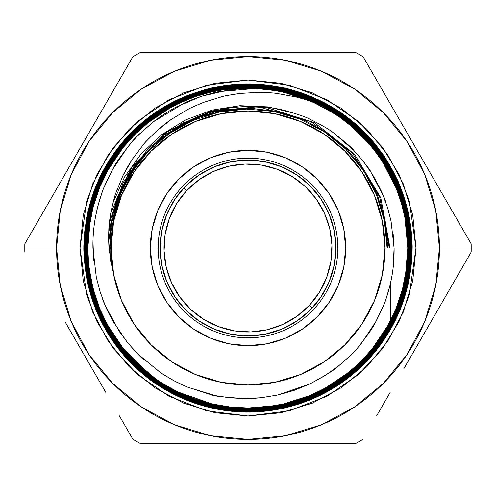 <?xml version="1.0" encoding="UTF-8"?>
<svg xmlns="http://www.w3.org/2000/svg" width="496" height="496" viewBox="0 0 496 496"><rect width="100%" height="100%" fill="white"/><g stroke="black" fill="none" stroke-linecap="round" stroke-linejoin="round"><path stroke-width="0.74" d="M158.15 248L160.103 248L161.789 230.851L166.792 214.365L174.914 199.169L185.845 185.845L199.169 174.914L214.365 166.792L230.851 161.789L248 160.103L265.149 161.789L281.635 166.792L296.831 174.914L310.155 185.845L321.086 199.169L329.208 214.365L334.211 230.851L335.897 248L345.662 248A97.662 97.662 0 0 1 248 345.662A97.662 97.662 0 0 1 150.338 248L158.15 248A89.85 89.85 0 0 0 248 337.85A89.85 89.85 0 0 0 337.85 248A89.85 89.85 0 0 1 248 337.85A89.85 89.85 0 0 1 158.15 248A89.85 89.85 0 0 1 248 158.15A89.85 89.85 0 0 1 337.85 248A89.85 89.85 0 0 0 248 158.15A89.85 89.85 0 0 0 158.15 248L150.338 248L152.216 228.947L157.771 210.626L166.799 193.744L178.944 178.944L193.744 166.799L210.626 157.771L228.947 152.216L248 150.338L267.053 152.216L285.374 157.771L302.256 166.799L317.056 178.944L329.201 193.744L338.229 210.626L343.784 228.947L345.662 248L343.784 267.053L338.229 285.374L329.201 302.256L317.056 317.056L302.256 329.201L285.374 338.229L267.053 343.784L248 345.662L228.947 343.784L210.626 338.229L193.744 329.201L178.944 317.056L166.799 302.256L157.771 285.374L152.216 267.053L150.338 248A97.662 97.662 0 0 1 248 150.338A97.662 97.662 0 0 1 345.662 248L335.897 248L334.211 265.149L329.208 281.635L321.086 296.831L310.155 310.155L296.831 321.086L281.635 329.208L265.149 334.211L248 335.897L230.851 334.211L214.365 329.208L199.169 321.086L185.845 310.155L174.914 296.831L166.792 281.635L161.789 265.149L160.103 248L158.15 248M387.116 161.014L380.55 151.299A164.077 164.077 0 0 1 406.819 206.801C410.322 220.311 412.077 234.05 412.077 248L415.983 248L409.262 295.033L398.995 321.613L382.385 348.787L358.453 374.561L327.05 396.217L289.348 410.812L248 415.983L206.652 410.812L168.95 396.217L137.547 374.561L113.615 348.787L97.005 321.613L86.738 295.033L80.017 248L83.923 248C83.595 247.498 84.041 240.529 85.262 227.087A164.077 164.077 0 0 0 83.923 248L80.017 248L83.247 215.227L92.808 183.718L108.326 154.678L129.22 129.22L154.678 108.326L183.718 92.808L215.227 83.247L248 80.017L280.773 83.247L312.282 92.808L341.322 108.326L366.78 129.22L387.674 154.678L403.192 183.718L412.753 215.227L415.983 248L412.753 280.773L403.192 312.282L387.674 341.322L366.78 366.78L341.322 387.674L312.282 403.192L280.773 412.753L248 415.983L215.227 412.753L183.718 403.192L154.678 387.674L129.22 366.78L108.326 341.322L92.808 312.282L83.247 280.773L80.017 248L86.738 200.967L97.005 174.387L113.615 147.213L137.547 121.439L168.95 99.783L206.652 85.188L248 80.017L289.348 85.188L327.05 99.783L358.453 121.439L382.385 147.213L398.995 174.387L409.262 200.967L415.983 248L412.077 248L410.043 222.245C409.739 218.283 407.724 209.907 403.986 197.123L398.809 183.377M83.991 252.638L84.332 259.569M85.988 273.953L86.106 274.666M86.453 276.675L87.085 280.054A164.077 164.077 0 0 0 390.712 328.953C397.798 316.38 403.112 303.354 406.646 289.862C410.266 276.067 412.077 262.111 412.077 248C412.275 250.046 411.928 256.19 411.035 266.439L407.948 284.58L402.814 302.349L395.771 319.3C387.68 336.021 377.072 350.951 363.94 364.095L350.263 376.309L335.866 386.564M89.175 289.162L90.997 295.647L87.085 280.054L83.923 248C83.595 248.539 84.041 255.521 85.269 268.956L89.305 289.658L95.895 309.529C96.069 310.775 99.119 317.111 105.047 328.526C109.393 336.511 115.388 345.111 123.033 354.318C128.272 360.797 135.83 368.119 145.719 376.29C152.588 382.199 162.93 388.697 176.731 395.789C160.01 387.698 145.08 377.09 131.93 363.971L121.142 352.055L111.594 339.177L96.398 310.738L90.997 295.647M91.865 298.425L92.938 301.624M95.511 308.562L96.398 310.738M98.778 316.219L99.262 317.266M99.398 317.558L99.591 317.967M103.286 325.326L112.697 340.808M116.845 346.586L118.978 349.364M120.578 351.36L121.142 352.055M123.399 354.745L125.104 356.705M130.603 362.619L131.75 363.785M136.778 368.627L144.652 375.435M160.729 386.936L171.61 393.204M177.153 395.988L202.331 405.592M208.723 407.303L210.992 407.848M221.954 409.994L225.568 410.533M231.737 411.265L238.446 411.798M245.483 412.058L248.068 412.077M254.553 411.947L265.317 411.159M283.644 408.158L296.279 404.81M302.541 402.746L327.131 391.728M332.301 388.765L335.06 387.072M344.794 380.482L347.039 378.808M351.509 375.305L357.101 370.543M365.335 362.681L375.819 350.877M457.659 220.491L471.163 243.877A223.2 223.2 0 0 1 471.2 248L439.419 248A191.419 191.419 0 0 1 248 439.419A191.419 191.419 0 0 1 56.581 248L60.258 285.343L71.151 321.253L88.84 354.349L112.648 383.352L141.651 407.16L174.747 424.849L210.657 435.742L248 439.419L285.343 435.742L321.253 424.849L354.349 407.16L383.352 383.352L407.16 354.349L424.849 321.253L435.742 285.343L439.419 248L435.742 210.657L424.849 174.747L407.16 141.651L383.352 112.648L354.349 88.84L321.253 71.151L285.343 60.258L248 56.581L210.657 60.258L174.747 71.151L141.651 88.84L112.648 112.648L88.84 141.651L71.151 174.747L60.258 210.657L56.581 248L24.8 248A223.2 223.2 0 0 0 24.837 252.123A223.2 223.2 0 0 1 24.837 243.877L38.341 220.491L24.837 243.877A223.2 223.2 0 0 0 24.8 248L56.581 248A191.419 191.419 0 0 1 248 56.581A191.419 191.419 0 0 1 439.419 248L471.2 248A223.2 223.2 0 0 0 471.163 243.877L363.153 56.798A223.2 223.2 0 0 0 356.01 52.675L167.016 52.675M92.343 126.951L105.846 103.565L92.343 126.951M65.342 173.724L78.839 150.338L65.342 173.724M105.846 103.565L132.847 56.798A223.2 223.2 0 0 1 139.99 52.675A223.2 223.2 0 0 0 132.847 56.798L38.341 220.491M221.098 52.675L139.99 52.675M111.34 261.51L110.658 248L111.017 248A136.983 136.983 0 0 1 248 111.017A136.983 136.983 0 0 1 384.983 248L394.084 248L391.065 221.197L387.68 208.022L383.117 195.331L370.518 171.411C370.264 169.954 364.659 162.911 353.704 150.282C353.468 149.147 346.623 143.263 333.169 132.618C328.904 129.227 321.123 124.75 309.839 119.201C306.584 117.236 298.04 114.285 284.214 110.354C277.735 108.574 268.826 107.303 257.48 106.528C252.08 105.958 243.052 106.404 230.392 107.868C223.008 108.798 214.241 110.955 204.098 114.334C197.916 116.262 189.751 120.044 179.614 125.68L157.666 141.589C152.191 146.196 146.072 152.774 139.302 161.312L125.023 184.357C121.601 190.979 118.439 199.398 115.537 209.61L111.135 236.487L110.658 248L112.604 270.859L108.965 248L92.938 248L96.311 277.394L100.093 291.729L105.233 305.635L119.288 331.477L128.185 343.368L138.124 354.28L160.915 372.955L173.631 380.599L186.918 386.923L215.177 395.591L229.766 397.811L244.454 398.598L261.367 397.724L278.045 394.952L309.876 383.929L324.694 375.776L338.415 366.06C349.488 356.748 357.436 348.775 362.272 342.135L376.191 321.086C381.988 309.566 385.38 301.816 386.372 297.836C391.828 281.61 394.401 265 394.084 248L384.983 248A136.983 136.983 0 0 1 248 384.983A136.983 136.983 0 0 1 111.017 248L110.658 248L111.135 236.487L115.537 209.61C118.432 199.417 121.588 190.997 125.023 184.357L139.302 161.312C146.06 152.787 152.179 146.215 157.666 141.589L137.863 162.285L122.698 186.601L112.828 213.491L108.643 241.831L112.418 215.134L121.247 189.652L134.825 166.352L152.632 146.084L174.009 129.623L198.152 117.577L224.173 110.41L251.088 108.364L277.896 111.55L303.602 119.827L327.23 132.903L347.913 150.276L364.858 171.312L377.456 195.213L385.206 221.104L387.847 248M406.689 206.317L410.043 222.245A164.077 164.077 0 0 0 408.995 216.374M407.297 208.698A164.077 164.077 0 0 0 406.819 206.801L412.077 247.876M376.166 145.557A164.077 164.077 0 0 0 323.2 102.176L335.153 108.984C339.791 111.538 347.163 117.075 357.275 125.606C361.956 129.462 368.249 136.115 376.166 145.557L380.668 151.466M380.048 150.617L372.825 141.509C367.685 135.16 360.158 127.875 350.232 119.666C343.443 113.813 333.064 107.297 319.102 100.13L302.126 93.112C292.355 89.974 286.434 88.276 284.363 88.003A164.077 164.077 0 0 0 211.426 88.052C214.012 87.29 220.032 86.261 229.493 84.971C239.717 84.078 245.873 83.731 247.95 83.923L266.29 84.946L284.363 88.003L310.732 96.391L323.2 102.176M176.706 100.223A164.077 164.077 0 0 0 89.299 206.355C93.639 190.879 98.878 177.94 105.016 167.53C109.349 159.551 115.351 150.939 123.027 141.689C128.259 135.222 135.817 127.9 145.688 119.728C152.532 113.838 162.868 107.334 176.706 100.223L211.426 88.052L185.126 96.453L172.596 102.281L160.667 109.101C156.11 111.606 148.757 117.143 138.613 125.711C134.013 129.487 127.708 136.158 119.703 145.725L104.371 168.683C98.623 179.688 94.879 188.065 93.13 193.824C89.113 206.41 86.819 215.32 86.236 220.559L83.923 248L85.262 227.087L89.299 206.355M396.893 179.075L400.142 186.577M93.949 227.242C94.321 222.747 95.579 215.934 97.724 206.795C101.196 194.885 103.342 188.306 104.172 187.06L113.131 168.454C114.874 164.319 120.857 155.831 131.074 142.997C132.767 140.132 140.269 133.021 153.58 121.675C159.173 117.143 166.799 112.214 176.458 106.894L201.469 96.28L227.974 90.08C241.936 88.53 250.988 87.997 255.13 88.48A159.675 159.675 0 0 1 313.559 102.405C332.556 111.966 345.402 120.119 352.092 126.871L368.41 143.053C374.957 150.858 379.539 156.928 382.143 161.268L393.216 181.412C394.853 184.326 397.532 191.45 401.239 202.777C405.598 217.533 407.786 232.612 407.805 248L404.941 217.744L401.345 202.988L396.329 188.523L382.404 161.584L373.544 149.178L363.518 137.64L352.532 127.193L340.585 117.825C339.245 116.089 330.435 111.023 314.16 102.629L285.454 92.758C283.235 91.58 273.129 90.154 255.13 88.48L219.071 91.63C216.938 91.865 211.073 93.415 201.469 96.28C193.459 99.051 187.823 101.252 184.562 102.889L153.58 121.675L139.915 133.598C138.285 134.918 134.236 139.376 127.757 146.965L112.499 169.582C105.859 182.695 102.176 190.948 101.457 194.327C95.461 211.78 92.622 229.667 92.938 248L108.965 248L108.816 229.4C108.928 225.289 109.709 219.102 111.166 210.837C113.826 199.46 115.407 193.471 115.909 192.882L122.983 175.572C124.701 171.765 127.776 166.377 132.203 159.402L143.4 144.559C143.815 143.66 148.168 139.196 156.463 131.167L170.99 119.61L186.93 109.914C189.181 108.519 194.847 105.958 203.943 102.25L221.669 96.751C222.983 96.181 229.121 95.071 240.089 93.434L258.658 92.355C267.313 92.529 273.501 92.907 277.208 93.496L295.653 96.869C303.502 98.921 309.473 100.762 313.559 102.405A159.675 159.675 0 0 0 255.13 88.48C270.822 89.77 280.934 91.19 285.454 92.758L300.08 97.024L314.16 102.629C330.367 110.98 339.177 116.045 340.585 117.825L352.532 127.193L363.518 137.64M246.642 408.022L229.97 407.024L212.232 404.004L195.064 399.063L178.455 392.187C167.071 386.31 159.346 381.759 155.279 378.516L134.732 361.175L124.149 349.5L114.83 336.939L106.764 323.497L100 309.225L94.717 294.469L90.904 279.304L88.573 263.717L87.835 248C87.501 247.671 87.935 240.802 89.15 227.404L93.068 207.291C97.241 192.305 102.374 179.62 108.475 169.235C112.654 161.529 118.513 153.14 126.034 144.063C131.049 137.838 138.44 130.684 148.205 122.599L170.568 107.657C181.269 102.058 189.484 98.388 195.219 96.633C212.362 90.663 230.014 87.674 248.174 87.656L266.054 88.66L283.855 91.692L301.122 96.67L317.669 103.528C331.148 110.428 341.304 116.808 348.124 122.661L373.513 148.05L388.467 170.419C394.091 181.176 397.767 189.385 399.497 195.058C405.48 212.195 408.487 229.84 408.524 248L405.449 216.64L401.617 201.395L396.329 186.632L381.443 158.819L372.093 146.227L361.528 134.577L337.162 114.601L323.708 106.541L309.405 99.783L279.397 90.694L263.884 88.393L248.074 87.612C247.479 87.29 240.659 87.73 227.627 88.927L207.551 92.826C192.076 97.197 179.385 102.325 169.477 108.215C161.628 112.487 153.19 118.37 144.156 125.872C137.801 131.031 130.677 138.39 122.772 147.951L107.744 170.457C102.12 181.245 98.462 189.422 96.77 194.996C90.793 212.164 87.804 229.828 87.792 248C87.463 248.397 87.904 255.242 89.125 268.528L93.062 288.641C97.309 303.75 102.443 316.405 108.463 326.597C112.691 334.36 118.538 342.73 125.996 351.714C131.136 358.056 138.52 365.199 148.137 373.147C154.826 378.901 164.932 385.249 178.455 392.187L212.232 404.004C214.787 404.761 220.695 405.765 229.97 407.024L247.919 408.028L265.757 407.03L283.489 404.017L309.113 395.851L321.284 390.203L333.014 383.501C337.528 381.015 344.695 375.621 354.504 367.325C359.067 363.574 365.223 357.058 372.98 347.777L387.922 325.407C393.557 314.607 397.215 306.423 398.902 300.855C404.86 283.737 407.842 266.123 407.848 248L407.805 248C408.134 248.465 407.7 255.266 406.515 268.398L402.591 288.622C398.406 303.602 393.297 316.231 387.264 326.498C383.073 334.23 377.214 342.631 369.687 351.714C364.684 357.92 357.318 365.056 347.578 373.122L325.264 388.027C314.582 393.613 306.379 397.284 300.657 399.032C283.545 404.99 265.924 407.972 247.802 407.985L229.908 406.974L212.288 403.973L194.965 398.982L178.405 392.113C165.032 385.262 154.913 378.901 148.062 373.029L122.785 347.752L107.793 325.308C102.232 314.669 98.58 306.516 96.844 300.843C90.873 283.737 87.873 266.123 87.835 248L87.792 248C87.47 247.461 87.897 240.647 89.088 227.565M194.711 399.695L178.076 392.795C166.706 386.93 158.962 382.36 154.845 379.087L134.162 361.615L123.609 349.971L114.179 337.261L106.051 323.696L99.336 309.492L94.023 294.655L90.167 279.267L87.854 263.698L87.116 248C86.794 247.523 87.228 240.678 88.418 227.478L92.368 207.123C96.59 192.008 101.73 179.304 107.781 169.006C112.009 161.206 117.912 152.737 125.494 143.592C130.541 137.336 137.95 130.163 147.727 122.059L170.221 107.031C180.966 101.413 189.212 97.724 194.959 95.964C212.183 89.968 229.921 86.955 248.161 86.943L266.216 87.959L283.948 90.979L301.363 95.995L318.066 102.92C331.52 109.814 341.694 116.207 348.583 122.109L374.052 147.579L389.143 170.171C394.748 180.885 398.418 189.094 400.173 194.804C406.181 212.021 409.206 229.753 409.237 248L406.162 216.56L402.33 201.271L396.967 186.304L382.112 158.534L372.676 145.812L362.018 134.056L337.677 114.086L324.043 105.908L309.777 99.163L279.57 89.999L263.897 87.674L248.18 86.899C247.492 86.577 240.622 87.017 227.571 88.214L207.26 92.163C191.871 96.503 179.143 101.655 169.068 107.626C161.212 111.904 152.774 117.788 143.759 125.271C137.342 130.473 130.144 137.9 122.177 147.554L107.186 169.985C101.469 180.935 97.768 189.205 96.088 194.792C90.086 212.021 87.085 229.76 87.079 248L90.167 279.267L94.023 294.655L99.336 309.492L114.179 337.261L123.609 349.971L134.162 361.615L158.571 381.653L172.075 389.744L186.279 396.471L216.516 405.654L232.06 407.966L247.802 408.747C248.446 409.07 255.328 408.63 268.448 407.427L288.585 403.508C304.023 399.156 316.746 394.01 326.752 388.064C334.595 383.799 343.027 377.915 352.055 370.419C358.428 365.242 365.589 357.852 373.525 348.248L388.56 325.736C394.208 314.904 397.879 306.695 399.571 301.103C405.561 283.904 408.555 266.203 408.568 248L408.524 248C408.853 248.422 408.419 255.273 407.216 268.541L403.31 288.691C399.063 303.887 393.929 316.597 387.903 326.827C383.687 334.602 377.791 343.058 370.214 352.197C365.18 358.434 357.808 365.571 348.118 373.606L325.574 388.672C314.892 394.258 306.702 397.922 301.004 399.671C283.824 405.66 266.135 408.673 247.932 408.704L229.871 407.687L212.102 404.668L194.854 399.702L178.138 392.782C161.758 384.865 147.12 374.48 134.236 361.627L123.634 349.934L114.272 337.323L99.374 309.473L94.073 294.674L90.241 279.428L87.079 248C86.738 247.603 87.178 240.709 88.4 227.311M410.043 222.245L412.077 248C412.393 247.299 411.953 240.38 410.756 227.236L406.819 206.801L403.403 195.393L399.181 184.289L388.38 163.134L378.429 148.533L366.935 135.055L353.97 122.828L339.878 112.158L313.974 97.886L300.179 92.566L286.031 88.524C280.655 86.881 270.89 85.479 256.73 84.301C251.788 83.65 241.98 84.016 227.304 85.405L198.381 91.803L171.25 103.218L146.444 119.418C136.22 127.937 129.103 134.689 125.091 139.68C116.715 149.662 110.887 157.629 107.613 163.593L100.614 176.539L94.786 190.104L90.991 201.388L86.887 218.624L84.915 233.213L84.252 248L86.887 218.624L90.179 204.247L94.786 190.104C94.29 189.503 98.568 180.668 107.613 163.593C110.862 157.66 116.69 149.693 125.091 139.68C129.084 134.707 136.202 127.949 146.444 119.418L171.25 103.218L198.381 91.803L227.304 85.405C247.064 82.9 266.637 83.942 286.031 88.524L300.179 92.566L313.974 97.886L339.878 112.158L351.695 120.943L362.756 130.82L381.92 153.276C383.402 154.318 388.349 162.843 396.769 178.851C398.474 181.232 401.822 190.551 406.819 206.801A164.077 164.077 0 0 0 380.55 151.299C340.529 94.686 262.57 69.787 197.272 92.113C131.08 112.716 83.322 178.789 84.215 248L84.252 248C83.917 248.484 84.376 255.471 85.616 268.968L89.621 289.459L96.255 309.417C96.435 310.67 99.467 316.956 105.344 328.271C109.703 336.269 115.698 344.856 123.33 354.039C128.6 360.524 136.109 367.796 145.861 375.85C152.774 381.796 163.134 388.306 176.929 395.374L193.806 402.368L211.426 407.452L229.58 410.539L247.82 411.568C250.046 411.754 256.153 411.413 266.129 410.545L284.282 407.464L310.384 399.15L322.921 393.334L334.905 386.496C339.58 383.898 346.878 378.411 356.791 370.028C361.503 366.153 367.821 359.47 375.751 349.984L390.972 327.205C396.781 316.076 400.539 307.681 402.237 302.021C406.236 289.466 408.512 280.618 409.076 275.491L411.389 248C411.73 248.341 411.283 255.347 410.049 269.006L406.05 289.534C401.791 304.817 396.552 317.756 390.333 328.346C386.068 336.207 380.091 344.77 372.422 354.026C367.3 360.375 359.761 367.672 349.804 375.925L326.994 391.164C316.076 396.874 307.687 400.625 301.841 402.411C284.351 408.499 266.34 411.55 247.82 411.568L229.58 410.539L211.426 407.452L193.806 402.368L176.929 395.374C163.178 388.337 152.818 381.827 145.861 375.85L119.97 349.959L104.712 327.131C98.977 316.169 95.226 307.793 93.459 302.008C87.358 284.524 84.289 266.519 84.252 248L87.383 279.955L91.289 295.504L96.677 310.558L111.836 338.911L121.365 351.751L132.122 363.624L156.947 384.009L170.655 392.237L185.213 399.131L215.859 408.444L231.719 410.806L247.845 411.612C248.57 411.934 255.521 411.488 268.689 410.279L289.261 406.292C305.077 401.822 317.998 396.602 328.03 390.631C336.071 386.26 344.689 380.258 353.877 372.626C360.412 367.319 367.679 359.823 375.677 350.145L391.015 327.217C396.8 316.132 400.532 307.793 402.219 302.207C408.351 284.654 411.42 266.588 411.432 248L411.389 248C411.711 247.399 411.265 240.467 410.043 227.211L406.038 206.646L399.423 186.744C399.249 185.498 396.211 179.205 390.315 167.853C385.975 159.898 379.992 151.336 372.366 142.16C367.158 135.73 359.631 128.452 349.804 120.336C342.947 114.452 332.655 107.992 318.928 100.955L301.934 93.918C292.144 90.787 286.291 89.1 284.369 88.871L266.389 85.82C256.19 84.934 250.071 84.593 248.031 84.791C245.898 84.599 239.816 84.946 229.784 85.827L211.804 88.883L185.578 97.247L173.178 103.013L161.293 109.802C156.686 112.344 149.358 117.862 139.302 126.368C134.683 130.169 128.427 136.797 120.534 146.239L105.251 169.136C99.541 180.091 95.821 188.412 94.097 194.097C90.092 206.683 87.811 215.574 87.246 220.757L84.971 248L85.771 264.033L88.133 279.849L92.014 295.281L97.402 310.322L104.278 324.837L112.474 338.495L121.966 351.286L132.754 363.184L144.596 373.91L157.375 383.383L171.095 391.611L185.603 398.468L200.595 403.831L216.058 407.712L231.948 410.068L247.888 410.849C248.614 411.172 255.533 410.731 268.64 409.522L289.218 405.517L308.958 398.964C310.279 398.753 316.541 395.74 327.744 389.918C335.742 385.566 344.298 379.601 353.419 372.019C359.891 366.773 367.145 359.278 375.193 349.531L390.371 326.814C396.13 315.772 399.863 307.427 401.562 301.785C405.548 289.267 407.817 280.445 408.382 275.323L410.669 248C411.01 248.36 410.57 255.322 409.336 268.894L405.375 289.292C401.103 304.6 395.889 317.483 389.738 327.949C385.479 335.798 379.514 344.342 371.851 353.592C366.755 359.904 359.278 367.145 349.407 375.323L326.604 390.563C315.778 396.217 307.464 399.937 301.667 401.71C284.258 407.78 266.333 410.824 247.888 410.849L229.673 409.826L211.587 406.751L194.11 401.717L177.252 394.735C160.648 386.719 145.818 376.204 132.754 363.184L121.966 351.286L112.474 338.495L97.402 310.322L92.014 295.281L88.133 279.849L84.971 248C84.642 247.51 85.076 240.579 86.285 227.211L90.272 206.652C94.587 191.227 99.789 178.343 105.884 167.995C110.18 160.072 116.169 151.478 123.851 142.209C128.991 135.848 136.474 128.594 146.301 120.447L169.155 105.164C180.054 99.467 188.381 95.734 194.134 93.98C211.581 87.885 229.549 84.822 248.031 84.791L266.389 85.82L284.369 88.871L301.934 93.918L318.928 100.955C335.569 108.99 350.43 119.53 363.518 132.581L374.244 144.404L383.768 157.22L398.927 185.535L404.333 200.626L408.251 216.256L411.389 248L408.264 216.095L404.333 200.471L398.914 185.392L383.861 157.282L374.257 144.355L363.525 132.531L338.811 112.257L325.035 104.005L310.614 97.185L279.924 87.879L264.12 85.535L248.18 84.748C247.554 84.419 240.566 84.866 227.211 86.093L206.727 90.08C191.127 94.476 178.213 99.702 167.989 105.766C160.041 110.1 151.497 116.058 142.352 123.647C135.861 128.91 128.576 136.437 120.497 146.215L105.282 168.987C99.51 180.048 95.771 188.412 94.06 194.085C87.978 211.544 84.94 229.518 84.928 248C84.599 248.527 85.045 255.446 86.267 268.758L90.284 289.348C94.637 304.792 99.845 317.638 105.902 327.893C110.236 335.848 116.207 344.41 123.82 353.574C129.059 360.034 136.561 367.294 146.32 375.36C153.171 381.244 163.444 387.705 177.14 394.729L211.643 406.813C214.216 407.569 220.199 408.586 229.58 409.863C239.766 410.75 245.873 411.091 247.895 410.893C250.027 411.085 256.11 410.744 266.135 409.87L284.078 406.819L310.26 398.474L322.654 392.72L334.509 385.95C339.09 383.427 346.413 377.921 356.463 369.421C361.082 365.62 367.325 359.005 375.205 349.587L390.464 326.728C396.168 315.797 399.875 307.489 401.599 301.81C407.669 284.388 410.707 266.451 410.713 248L410.713 248C411.054 247.609 410.601 240.653 409.355 227.137L405.362 206.733C401.047 191.375 395.833 178.523 389.72 168.175C385.423 160.289 379.49 151.788 371.913 142.662C366.687 136.22 359.197 128.966 349.432 120.9C342.637 115.053 332.363 108.599 318.624 101.55L284.332 89.553C281.74 88.784 275.726 87.761 266.302 86.484C256.221 85.61 250.145 85.269 248.093 85.467C245.942 85.275 239.903 85.616 229.97 86.478L211.947 89.54L185.938 97.83L173.575 103.565L161.646 110.379C157.058 112.908 149.786 118.383 139.835 126.79C135.203 130.609 128.941 137.231 121.055 146.661L105.896 169.359C100.161 180.346 96.441 188.666 94.736 194.32C88.685 211.705 85.653 229.598 85.647 248L88.772 279.601L92.64 295.021L98.034 310.087L112.976 338.036L122.5 350.877L133.195 362.675L157.722 382.807L171.436 391.028L185.777 397.811L216.231 407.061L231.967 409.392L247.795 410.18C248.477 410.502 255.409 410.062 268.596 408.847L288.988 404.885C304.507 400.508 317.335 395.318 327.459 389.31C335.37 385.001 343.858 379.087 352.929 371.554C359.395 366.308 366.637 358.831 374.66 349.122L389.757 326.529C395.51 315.512 399.23 307.191 400.929 301.568C406.962 284.22 409.987 266.364 410 248L409.956 248C410.291 247.535 409.839 240.616 408.605 227.242L404.631 206.919L398.108 187.308C397.928 186.062 394.915 179.812 389.062 168.547C384.76 160.667 378.851 152.204 371.337 143.158C366.122 136.729 358.664 129.506 348.955 121.489C342.141 115.642 331.923 109.225 318.302 102.238L301.512 95.288L284.158 90.291L266.228 87.24C256.141 86.366 250.096 86.025 248.087 86.223L230.051 87.234L212.121 90.278L186.217 98.537L173.916 104.241L162.056 111.017C157.455 113.565 150.214 119.015 140.331 127.367C135.712 131.173 129.481 137.758 121.65 147.132L106.553 169.744C100.849 180.68 97.148 188.951 95.449 194.568C91.493 207.018 89.23 215.797 88.672 220.9L86.403 248C86.068 247.609 86.509 240.703 87.724 227.28L91.655 207.012C95.92 191.754 101.091 178.957 107.179 168.615C111.414 160.803 117.347 152.297 124.973 143.102C130.039 136.828 137.454 129.642 147.238 121.539L169.917 106.38C180.668 100.762 188.914 97.073 194.661 95.313C211.953 89.28 229.766 86.248 248.087 86.223L266.228 87.24L284.158 90.291L301.512 95.288L318.302 102.238C334.794 110.205 349.531 120.658 362.502 133.591L373.203 145.39L382.627 158.088L397.612 186.105L402.957 201.023L406.813 216.355L409.956 248L406.881 216.504L403 201.016L397.662 186.105L382.689 158.106L373.221 145.347L362.601 133.629L338.012 113.448L324.44 105.307L310.124 98.53L279.694 89.292L264.052 86.967L248.155 86.18C247.535 85.851 240.622 86.298 227.416 87.513L207.136 91.456C191.605 95.833 178.802 101.017 168.727 107C160.828 111.29 152.328 117.223 143.208 124.8C136.815 129.989 129.623 137.417 121.632 147.083L106.485 169.775C100.812 180.649 97.123 188.908 95.418 194.544C89.385 211.854 86.372 229.673 86.36 248L89.497 279.577L93.347 294.897L98.673 309.764L113.64 337.745L123.045 350.412L133.703 362.167L158.174 382.249L171.734 390.377L186.136 397.191L216.343 406.348L232.06 408.685L247.932 409.46C248.539 409.783 255.397 409.343 268.497 408.14L288.864 404.172C304.259 399.832 316.994 394.68 327.075 388.709C334.961 384.419 343.461 378.485 352.569 370.921C358.937 365.75 366.116 358.341 374.096 348.676L389.193 326.077C394.859 315.202 398.548 306.956 400.247 301.332C406.261 284.059 409.274 266.284 409.281 248L409.237 248C409.578 248.353 409.138 255.254 407.917 268.708L403.967 288.994C399.77 304.067 394.599 316.832 388.461 327.292C384.251 335.048 378.355 343.499 370.785 352.631C365.738 358.893 358.292 366.104 348.452 374.257L325.959 389.279C315.177 394.921 306.894 398.623 301.115 400.39C283.855 406.398 266.079 409.405 247.802 409.417L229.803 408.4L211.916 405.362L194.494 400.334L177.847 393.433C164.288 386.496 154.064 380.066 147.182 374.158L121.65 348.62L106.578 326.064C100.93 315.27 97.235 307.018 95.486 301.301L88.015 270.642M301.605 95.275L318.395 102.238C329.828 108.134 337.615 112.728 341.756 116.021L362.601 133.629L373.221 145.347L382.689 158.106L390.891 171.796L397.662 186.105L403 201.016L406.881 216.504L409.212 232.209L410 248L410.669 248L409.876 232.072L407.545 216.368L403.663 200.886L398.263 185.802L391.468 171.442L383.29 157.802L373.742 144.919L363.041 133.114L351.28 122.45L338.446 112.927L324.719 104.699L310.366 97.904L295.38 92.535L279.825 88.629L264.083 86.292L248.217 85.51C246.004 85.318 239.915 85.659 229.952 86.527L211.984 89.578C209.82 89.875 204.011 91.549 194.544 94.593L177.642 101.587C163.798 108.705 153.543 115.146 146.884 120.9C139.047 127.484 134.497 131.545 133.244 133.083L121.098 146.673L105.958 169.328C100.198 180.37 96.472 188.703 94.779 194.327C90.805 206.82 88.536 215.611 87.978 220.708L85.684 248L86.471 263.829L88.815 279.589L92.702 295.089L98.047 310.012L104.836 324.365L113.063 338.092L122.537 350.852L133.176 362.595L144.999 373.314L157.815 382.819L171.411 390.966L185.771 397.767L200.843 403.161L216.244 407.018L231.923 409.349L247.882 410.136L266.054 409.113L283.904 406.081C286 405.802 291.84 404.122 301.438 401.035L318.252 394.066C332.035 386.979 342.277 380.544 348.979 374.753C356.723 368.243 361.249 364.194 362.545 362.619L374.61 349.11L389.8 326.362C395.479 315.468 399.175 307.198 400.88 301.562C404.866 289.044 407.135 280.215 407.693 275.075L409.956 248C410.285 248.49 409.851 255.372 408.648 268.652L404.68 289.118C400.415 304.383 395.244 317.173 389.168 327.503C384.908 335.358 378.956 343.895 371.318 353.109C366.234 359.408 358.788 366.618 348.979 374.753C342.327 380.513 332.084 386.948 318.252 394.066L283.904 406.081C281.406 406.825 275.454 407.836 266.054 409.113L247.882 410.136L229.667 409.107L211.811 406.069L185.771 397.767L173.414 392.02L161.622 385.287C157.207 382.881 149.922 377.4 139.785 368.844C135.29 365.168 129.065 358.583 121.111 349.091L105.927 326.368C100.279 315.568 96.571 307.297 94.817 301.556C88.765 284.214 85.721 266.364 85.684 248L85.684 248C85.349 247.609 85.789 240.672 87.011 227.193L90.991 206.72C95.22 191.555 100.421 178.709 106.597 168.187C110.837 160.375 116.771 151.869 124.397 142.668C129.475 136.369 136.97 129.109 146.884 120.9C153.5 115.171 163.748 108.736 177.642 101.587L211.984 89.578C214.508 88.827 220.497 87.811 229.952 86.527C239.884 85.659 245.973 85.318 248.217 85.51L266.34 86.533L284.301 89.59L310.366 97.904L322.71 103.639L334.589 110.428C339.016 112.834 346.301 118.321 356.45 126.883C360.952 130.566 367.195 137.175 375.181 146.698L390.383 169.446C396.05 180.284 399.764 188.579 401.524 194.339L409.975 233.083M390.712 328.953L390.712 327.763L390.712 328.953L399.937 309.926A164.077 164.077 0 0 0 399.943 309.907M193.812 402.87L176.731 395.789L193.812 402.87L211.432 407.948L193.812 402.87M229.524 411.029L211.432 407.948L229.524 411.029C239.773 411.928 245.923 412.275 247.988 412.077L229.524 411.029M302.163 402.876C284.623 408.989 266.563 412.052 247.988 412.077C250.133 412.269 256.24 411.928 266.296 411.054L284.394 407.985L310.744 399.602L323.206 393.824L335.178 386.998L319.108 395.864L302.163 402.876M329.059 443.325L139.99 443.325A223.2 223.2 0 0 1 132.847 439.202A223.2 223.2 0 0 0 139.99 443.325L356.01 443.325A223.2 223.2 0 0 0 363.153 439.202A223.2 223.2 0 0 1 356.01 443.325L221.098 443.325M471.2 248A223.2 223.2 0 0 1 471.163 252.123A223.2 223.2 0 0 0 471.2 248M302.095 52.675L356.01 52.675A223.2 223.2 0 0 1 363.153 56.798M457.659 275.509L471.163 252.123L457.659 275.509M430.658 322.276L417.161 345.662L430.658 322.276M403.657 369.049L471.163 252.123M390.154 392.435L376.656 415.815M119.344 415.815L132.847 439.202M65.342 322.276L105.846 392.435M51.838 197.104L24.837 243.877M344.205 115.134L363.791 131.781L372.527 141.18L380.55 151.299L357.275 125.606M306.875 94.854L301.469 92.882M292.962 90.204L290.575 89.547M288.988 89.125L288.281 88.945M273.197 85.87L269.886 85.393M263.407 84.649L258.664 84.27M257.381 84.196L229.493 84.971L211.426 88.052M183.898 96.962L145.117 120.187L116.504 149.873L98.003 181.505L87.947 211.904M86.137 221.16L85.932 222.431M384.983 248L382.348 221.278L374.554 195.579L361.894 171.895L344.863 151.137L324.105 134.106L300.421 121.446L274.722 113.652L248 111.017L221.278 113.652L195.579 121.446L171.895 134.106L151.137 151.137L134.106 171.895L121.446 195.579L113.652 221.278L111.017 248L113.652 274.722L121.446 300.421L134.106 324.105L151.137 344.863L171.895 361.894L195.579 374.554L221.278 382.348L248 384.983L274.722 382.348L300.421 374.554L324.105 361.894L344.863 344.863L361.894 324.105L374.554 300.421L382.348 274.722L384.983 248M380.55 151.299C384.667 156.711 389.174 164.04 394.078 173.29L403.986 197.123M335.178 386.998C339.841 384.425 347.212 378.888 357.281 370.382C361.968 366.525 368.268 359.873 376.185 350.418L391.561 327.434C397.358 316.349 401.103 307.985 402.814 302.349C406.881 289.596 409.194 280.662 409.746 275.547L412.077 248L411.432 248C411.773 248.422 411.327 255.421 410.093 268.993M249.395 85.467L266.302 86.484L284.332 89.553L301.773 94.575L318.624 101.55C330.2 107.527 338.049 112.152 342.178 115.444L363.035 133.046L373.792 144.913L383.259 157.672L391.449 171.312L398.313 185.808L403.682 200.806L407.557 216.206L409.919 232.023L410.713 248L411.389 248L410.713 248C411.041 248.552 410.607 255.471 409.398 268.751M322.04 104.854L333.876 111.619C338.309 114.049 345.507 119.468 355.471 127.875C359.978 131.558 366.184 138.124 374.108 147.579L389.131 170.054C394.791 180.873 398.486 189.125 400.216 194.804C404.147 207.105 406.398 215.828 406.98 220.98L409.281 248L409.956 248L409.281 248C409.615 248.484 409.175 255.366 407.972 268.64M86.403 248C86.075 248.502 86.521 255.39 87.742 268.665L91.692 288.889L98.245 308.605C98.431 309.851 101.413 316.045 107.204 327.193C111.513 335.098 117.434 343.579 124.967 352.644C130.169 359.054 137.578 366.222 147.182 374.158C154.02 380.035 164.244 386.465 177.847 393.433L194.494 400.334L211.916 405.362L229.803 408.4L247.802 409.417C250.003 409.609 256.041 409.268 265.906 408.406L283.793 405.375L309.56 397.172L321.947 391.418L333.752 384.679C338.371 382.118 345.576 376.7 355.365 368.423C360.009 364.597 366.246 358.007 374.065 348.645L389.093 326.163C394.822 315.177 398.53 306.894 400.21 301.314C404.153 288.914 406.404 280.19 406.962 275.125L409.237 248L408.568 248C408.89 248.527 408.456 255.359 407.266 268.497M300.973 96.571L317.682 103.484C329.09 109.368 336.815 113.919 340.857 117.143L361.528 134.577L372.093 146.227L381.443 158.819L389.565 172.354L396.329 186.632L401.617 201.395L405.449 216.64L407.786 232.308L408.568 248L409.237 248L408.462 232.277L406.137 216.653L402.275 201.24L396.955 186.397L390.222 172.155L382.056 158.534L372.632 145.83L362.068 134.168L350.35 123.541L337.59 114.08L324.08 105.977L309.833 99.231L294.872 93.874L279.546 90.036L263.977 87.724L248.161 86.943C245.997 86.75 239.971 87.091 230.07 87.953L212.331 90.966L194.959 95.964L178.213 102.901C164.529 109.938 154.368 116.324 147.727 122.059L134.211 134.143L122.227 147.56L107.148 170.14C101.5 180.978 97.824 189.199 96.131 194.792C92.175 207.223 89.925 215.989 89.367 221.086L87.116 248C86.788 248.496 87.234 255.353 88.455 268.584L92.411 288.815L98.89 308.283C99.064 309.523 102.058 315.735 107.874 326.914C112.146 334.75 118.017 343.158 125.488 352.148C130.659 358.534 138.074 365.707 147.721 373.674C154.498 379.49 164.635 385.857 178.138 392.782L194.854 399.702L212.102 404.668L229.871 407.687L247.932 408.704L265.85 407.693L283.619 404.68L309.399 396.465L321.606 390.792L333.362 384.078C337.925 381.56 345.129 376.135 354.975 367.809C359.557 364.039 365.732 357.504 373.507 348.204L388.529 325.705C394.177 314.873 397.848 306.664 399.534 301.078C403.471 288.697 405.722 279.961 406.274 274.877L408.524 248L407.848 248C408.177 248.453 407.743 255.279 406.546 268.491M373.544 149.178L382.404 161.584L389.992 174.704L396.329 188.523L401.345 202.988L404.941 217.744L407.111 232.748L407.848 248L408.524 248L407.731 232.209L405.418 216.702L401.599 201.488L396.267 186.595L389.534 172.385L381.48 158.949L372.087 146.295L361.479 134.59L349.866 124.068L337.255 114.712L323.683 106.578L309.485 99.863L294.736 94.581L279.428 90.743L263.822 88.424L248.174 87.656L230.231 88.654L212.431 91.679L195.219 96.633L178.616 103.503C164.901 110.552 154.764 116.92 148.205 122.599L134.8 134.565L122.766 148.031L107.849 170.357C102.151 181.269 98.468 189.497 96.801 195.046C92.888 207.353 90.65 216.02 90.098 221.049L87.835 248C87.513 248.583 87.953 255.378 89.15 268.379L93.081 288.542L99.553 308.022C99.752 309.293 102.709 315.431 108.413 326.424C112.697 334.292 118.575 342.717 126.04 351.701C131.217 358.062 138.551 365.174 148.062 373.029C154.87 378.87 164.982 385.231 178.405 392.113L194.965 398.982L212.288 403.973L229.908 406.974L247.802 407.985C249.965 408.177 255.967 407.842 265.806 406.98L283.433 403.986L309.101 395.808L321.321 390.135L332.959 383.489C337.522 380.965 344.695 375.565 354.485 367.288C359.054 363.525 365.205 357.021 372.936 347.77L387.897 325.37C393.526 314.576 397.178 306.404 398.852 300.849C402.777 288.517 405.015 279.818 405.567 274.765L407.805 248L394.084 248L393.179 267.301C392.838 271.541 391.691 277.878 389.751 286.31C386.334 298.121 384.375 304.222 383.892 304.618L375.608 322.146C373.612 326.597 368.15 334.502 359.222 345.861C356.308 349.947 349.37 356.68 338.415 366.06C335.203 369.452 325.692 375.41 309.876 383.929L294.215 390.358L278.045 394.952L261.367 397.724C253.834 398.424 248.198 398.716 244.454 398.598C222.859 397.098 211.718 395.796 211.029 394.686L186.918 386.923L175.491 381.579L163.01 374.337M295.684 113.64L268.237 106.9L240.014 105.698L212.108 110.1L185.622 119.902L161.597 134.745L140.969 154.02L124.558 176.991L112.995 202.74L124.558 176.991L140.969 154.02L161.597 134.745L185.622 119.902L212.108 110.1L240.014 105.698L268.237 106.9L295.684 113.64L268.237 106.9L240.014 105.698L212.108 110.1L185.622 119.902L161.597 134.745L140.969 154.02L124.558 176.991L112.995 202.74L124.558 176.991L140.969 154.02L161.597 134.745L185.622 119.902L212.108 110.1L240.014 105.698L268.237 106.9L295.684 113.64M389.992 248L380.798 197.842L354.479 154.188L314.445 122.655L265.862 107.303L215.01 110.112L168.442 130.696L132.159 166.396L110.837 212.598L132.159 166.396L168.442 130.696L215.01 110.112L265.862 107.303L314.445 122.655L354.479 154.188L380.798 197.842L389.992 248M389.279 248L379.682 196.937L352.284 152.811L310.794 121.588L260.84 107.477L209.182 112.381L162.806 135.625L127.974 174.053L109.399 222.456L127.974 174.053L162.806 135.625L209.182 112.381L260.84 107.477L310.794 121.588L352.284 152.811L379.682 196.937L389.279 248M187.959 121.16L158.05 140.331L133.914 166.396L117.093 197.668L108.686 232.165L117.093 197.668L133.914 166.396L158.05 140.331L187.959 121.16L158.05 140.331L133.914 166.396L117.093 197.668L108.686 232.165L117.093 197.668L133.914 166.396L158.05 140.331L187.959 121.16M133.796 169.055L114.979 208.363L109.275 251.553L114.979 208.363L133.796 169.055L114.979 208.363L109.275 251.553L111.271 224.204L118.594 197.768L130.987 173.29L147.944 151.714L168.826 133.908L192.795 120.534L218.934 112.152L246.221 109.064L273.581 111.408L299.956 119.077L324.303 131.806L345.687 149.054L363.246 170.19L376.328 194.364L384.381 220.646L387.128 248M118.073 201.215L111.005 230.851L110.602 261.311L111.005 230.851L118.073 201.215L111.005 230.851L110.602 261.311L111.005 230.851L118.073 201.215M157.678 141.577L137.863 162.285L122.698 186.601L112.828 213.491L108.643 241.831L112.828 213.491L122.698 186.601L137.863 162.285L157.678 141.577L179.614 125.68C189.732 120.051 197.892 116.269 204.098 114.334C214.204 110.961 222.971 108.804 230.392 107.868C243.021 106.398 252.049 105.958 257.48 106.528C268.782 107.297 277.692 108.568 284.214 110.354C298.003 114.266 306.547 117.217 309.839 119.201M334.137 133.312L353.704 150.282L363.773 161.938L372.601 174.704C380.184 188.189 384.605 197.458 385.863 202.523M393.179 234.397L394.084 248L407.805 248L406.15 225.165C405.709 220.689 404.073 213.224 401.239 202.777C397.99 192.615 395.312 185.498 393.216 181.412L382.143 161.268C380.587 158.36 376.005 152.284 368.41 143.053L352.092 126.871C344.615 120.664 338.495 116.132 333.734 113.274L313.559 102.405C309.473 100.762 303.502 98.921 295.653 96.869L277.208 93.496C273.532 92.913 267.35 92.535 258.658 92.355L240.089 93.434C229.195 95.058 223.051 96.162 221.669 96.751L203.943 102.25C195.784 105.524 190.117 108.078 186.93 109.914L170.99 119.61C167.462 121.929 162.62 125.779 156.463 131.167C148.645 138.682 144.293 143.146 143.4 144.559L132.203 159.402L122.983 175.572L115.909 192.882C115.425 193.421 113.844 199.404 111.166 210.837L108.816 229.4L108.581 238.725L108.965 248L112.604 270.859L110.658 248M144.243 360.04C141.422 358.013 135.625 351.906 126.846 341.725L112.648 320.72C107.75 311.674 104.247 304.023 102.139 297.774M93.67 260.425L92.963 241.279M402.653 288.542L396.149 308.146M395.932 308.686L387.302 326.523C383.086 334.285 377.22 342.699 369.7 351.763C364.678 357.988 357.337 365.093 347.677 373.097L325.24 388.089C314.594 393.657 306.435 397.302 300.768 399.038C288.529 402.95 279.818 405.195 274.635 405.778L247.919 408.028M93.019 207.309L99.504 187.761M99.739 187.172L108.37 169.334C112.598 161.535 118.488 153.09 126.034 143.995C131.056 137.776 138.421 130.64 148.149 122.586L170.593 107.595C181.269 102.015 189.472 98.344 195.201 96.596C207.378 92.709 216.082 90.464 221.315 89.869L248.074 87.612L266.123 88.629L283.768 91.624M403.322 288.815L396.862 308.301C396.707 309.485 393.731 315.673 387.928 326.87C383.693 334.67 377.803 343.114 370.264 352.203C365.223 358.453 357.821 365.626 348.049 373.711L325.63 388.69C314.886 394.314 306.64 397.997 300.905 399.751C288.734 403.632 280.029 405.877 274.796 406.478L247.802 408.747M246.555 408.741L229.822 407.724L212.114 404.717M92.33 207.092L98.822 187.538C98.952 186.391 101.947 180.166 107.812 168.863C112.04 161.088 117.918 152.656 125.457 143.567C130.51 137.299 137.931 130.113 147.734 122.004C154.324 116.293 164.511 109.901 178.287 102.815L194.971 95.914L212.263 90.935M230.15 87.904L248.18 86.899L266.141 87.91L284.028 90.948L309.777 99.163M404.042 288.889L397.482 308.667M397.253 309.231L388.56 327.199C384.307 335.042 378.38 343.542 370.791 352.687C365.719 358.974 358.317 366.141 348.589 374.201L325.94 389.335C315.196 394.959 306.962 398.641 301.258 400.384C288.895 404.333 280.104 406.602 274.883 407.185L247.932 409.46M246.617 409.454L229.791 408.444L211.928 405.406M194.606 400.415L177.816 393.464C166.352 387.556 158.571 382.962 154.461 379.694L133.703 362.167L123.045 350.412L113.64 337.745L105.493 324.161L98.673 309.764L93.347 294.897L89.497 279.577L87.147 263.829L86.36 248C86.031 247.454 86.465 240.579 87.668 227.385M91.63 206.937L98.165 187.24M98.4 186.663L107.117 168.64C111.389 160.772 117.323 152.253 124.918 143.096C130.002 136.797 137.442 129.592 147.244 121.47L169.849 106.367C180.662 100.713 188.945 97.005 194.699 95.251C206.999 91.326 215.779 89.063 221.03 88.462L248.155 86.18M249.42 86.186L266.302 87.203L284.115 90.235M410.669 248L410 248C410.335 248.428 409.894 255.359 408.673 268.801M404.705 289.193L398.164 308.903M398.183 308.853C398.046 310.012 395.027 316.281 389.124 327.664C384.871 335.488 378.95 343.976 371.361 353.127C366.277 359.433 358.8 366.674 348.924 374.852C342.283 380.593 332.041 387.023 318.203 394.14L301.357 401.109L283.954 406.112M265.992 409.163C256.072 410.031 250.009 410.366 247.795 410.18L229.71 409.157L211.755 406.1L185.777 397.811M173.445 392.088L161.566 385.299C157.114 382.862 149.848 377.394 139.779 368.9C135.259 365.205 129.022 358.602 121.061 349.097L105.908 326.424C100.229 315.574 96.522 307.284 94.773 301.556C90.811 289.156 88.536 280.352 87.947 275.144L85.647 248C85.306 247.56 85.752 240.616 86.974 227.174M90.923 206.807L97.532 186.905M97.749 186.366L106.522 168.231C110.8 160.357 116.758 151.813 124.397 142.606C129.493 136.295 136.952 129.072 146.773 120.937L169.551 105.716C180.364 100.062 188.654 96.354 194.42 94.593C206.832 90.625 215.679 88.344 220.943 87.749L248.093 85.467M405.418 289.304L398.846 309.12C398.685 310.329 395.678 316.578 389.831 327.868C385.528 335.798 379.552 344.379 371.895 353.605C366.773 359.947 359.296 367.195 349.463 375.336L326.659 390.575C315.791 396.261 307.47 399.987 301.704 401.748C289.267 405.716 280.414 408.003 275.144 408.599L247.895 410.893M246.642 410.886L229.58 409.863L211.643 406.813L194.091 401.754L177.14 394.729C165.633 388.796 157.802 384.171 153.636 380.866L132.643 363.134L121.948 351.329L112.437 338.52L104.172 324.731L97.346 310.298L91.977 295.312L88.071 279.756L85.715 263.903L84.928 248C84.593 247.523 85.033 240.56 86.254 227.118M90.26 206.534L96.838 186.713M97.055 186.18L105.927 167.834C110.211 159.948 116.176 151.398 123.808 142.191C128.935 135.83 136.468 128.538 146.394 120.323L169.13 105.133C180.067 99.405 188.449 95.66 194.265 93.887C206.621 89.943 215.444 87.668 220.739 87.06L248.18 84.748M249.5 84.754L266.389 85.777L284.419 88.834M302.089 93.93L318.934 100.911C330.565 106.907 338.458 111.563 342.612 114.874L363.525 132.531L374.257 144.355L383.861 157.282L392.088 170.996L398.914 185.392L404.333 200.471L408.264 216.095L410.626 231.936L411.432 248L412.077 248C412.412 247.547 411.965 240.529 410.719 226.945L406.67 206.231L400.018 186.26M406.081 289.596L399.423 309.609M399.441 309.56C399.323 310.67 396.304 316.938 390.377 328.358C386.093 336.257 380.079 344.863 372.341 354.187C367.276 360.468 359.774 367.722 349.835 375.956C343.145 381.746 332.791 388.244 318.767 395.455L301.866 402.448C292.243 405.542 286.335 407.241 284.146 407.538M266.104 410.595L247.845 411.612C245.892 411.81 239.754 411.463 229.431 410.564L211.395 407.489L185.213 399.131M172.682 393.303L160.778 386.496C156.29 384.04 148.974 378.535 138.824 369.966C134.273 366.246 127.974 359.581 119.927 349.971L104.662 327.131C98.927 316.169 95.176 307.799 93.415 302.021C89.429 289.528 87.135 280.662 86.546 275.423L84.215 248M86.205 222.419C86.509 218.42 88.505 210.068 92.194 197.371L101.984 173.687M115.432 151.689L132.041 132.196M173.457 102.015L197.272 92.113M222.171 86.099L247.864 84.035L260.71 84.518M273.426 86C280.128 86.905 288.474 88.889 298.468 91.952L322.226 101.736M399.739 185.578L390.966 167.493M284.363 88.003L266.29 84.946C256.221 84.072 250.108 83.731 247.95 83.923C245.904 83.725 239.754 84.078 229.493 84.971M109.399 222.456L123.2 182.441L148.261 148.323L182.336 123.182L222.344 109.281L182.336 123.182L148.261 148.323L123.2 182.441L109.399 222.456M110.837 212.598L131.211 167.76L165.714 132.599L210.18 111.358L259.241 106.628L210.18 111.358L165.714 132.599L131.211 167.76L110.837 212.598M111.135 236.487L112.604 270.859M399.937 309.926L406.646 289.862L410.713 269.105L412.077 248M390.712 282.212L390.712 320.032L390.712 282.212M390.712 320.131L390.712 321.613L390.712 320.131M390.712 321.706L390.712 323.163L390.712 321.706M390.712 323.256L390.712 324.688L390.712 323.256M390.712 324.781L390.712 326.194L390.712 324.781M390.712 326.281L390.712 327.676L390.712 326.281M410.713 269.105L406.646 289.862M335.897 248A87.897 87.897 0 0 0 183.718 188.046L186.577 190.712A83.991 83.991 0 0 1 305.288 186.577A83.991 83.991 0 0 1 309.423 305.288L312.282 307.954A87.897 87.897 0 0 0 307.954 183.718A87.897 87.897 0 0 0 183.718 188.046A87.897 87.897 0 0 1 307.954 183.718A87.897 87.897 0 0 1 312.282 307.954A87.897 87.897 0 0 1 188.046 312.282A87.897 87.897 0 0 1 183.718 188.046A87.897 87.897 0 0 0 188.046 312.282A87.897 87.897 0 0 0 312.282 307.954L309.423 305.288L319.418 292.206L326.672 277.419L330.9 261.51L331.942 245.074L329.753 228.755L324.434 213.175L316.169 198.933L305.288 186.577L292.206 176.582L277.419 169.328L261.51 165.1L245.074 164.058L228.755 166.247L213.175 171.566L198.933 179.831L186.577 190.712L176.582 203.794L169.328 218.581L165.1 234.49L164.058 250.926L166.247 267.245L171.566 282.825L179.831 297.067L190.712 309.423L203.794 319.418L218.581 326.672L234.49 330.9L250.926 331.942L267.245 329.753L282.825 324.434L297.067 316.169L309.423 305.288A83.991 83.991 0 0 1 190.712 309.423A83.991 83.991 0 0 1 186.577 190.712L183.718 188.046M330.9 261.51L331.942 245.074M165.1 234.49L164.058 250.926L166.247 267.245M234.49 330.9L250.926 331.942"/></g></svg>
